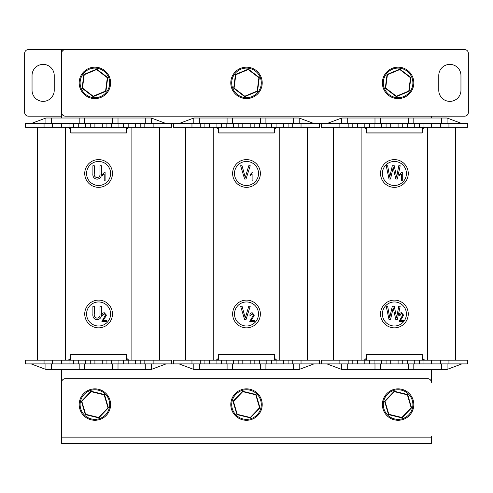 <?xml version="1.0" encoding="UTF-8"?>
<svg xmlns="http://www.w3.org/2000/svg" width="493" height="493" viewBox="0 0 493 493"><rect width="100%" height="100%" fill="white"/><g stroke="black" fill="none" stroke-linecap="round" stroke-linejoin="round"><path stroke-width="0.74" d="M200.281 127.256L200.281 123.558L204.903 123.558L204.903 127.256L173.474 127.256L173.474 123.558L171.626 123.558L171.626 127.256L140.197 127.256L140.197 123.558L144.819 123.558L144.819 127.256M144.819 360.198L144.819 363.896L140.197 363.896L140.197 360.198L171.626 360.198L171.626 363.896L173.474 363.896L173.474 360.198L204.903 360.198L204.903 363.896L200.281 363.896L200.281 360.198M431.375 49.608L61.625 49.608L61.625 118.012M61.625 369.442L61.625 443.392L431.375 443.392L431.375 437.846L61.625 437.846M431.375 437.846L431.375 435.997L61.625 435.997L61.625 382.383A3.697 3.697 0 0 1 65.322 378.686L427.677 378.686A3.697 3.697 0 0 1 431.375 382.383L431.375 369.442M431.375 118.012L431.375 116.163M292.719 360.198L292.719 363.896L288.097 363.896L288.097 360.198L319.526 360.198L319.526 363.896L321.374 363.896L321.374 360.198L352.803 360.198L352.803 363.896L348.181 363.896L348.181 360.198M348.181 127.256L348.181 123.558L352.803 123.558L352.803 127.256L321.374 127.256L321.374 123.558L319.526 123.558L319.526 127.256L288.097 127.256L288.097 123.558L292.719 123.558L292.719 127.256M57.003 127.256L52.381 127.256L52.381 123.558L57.003 123.558L57.003 127.256L67.079 127.256A3.697 3.697 0 0 1 70.776 130.953M126.424 130.953A3.697 3.697 0 0 1 130.121 127.256L140.197 127.256M126.424 356.501A3.697 3.697 0 0 0 130.121 360.198L131.877 360.198L131.877 127.256L126.424 127.256L126.424 132.987L70.776 132.987L70.776 127.256L126.424 127.256M70.776 127.256L65.322 127.256L65.322 360.198L67.079 360.198A3.697 3.697 0 0 0 70.776 356.501M70.776 360.198L70.776 354.467L126.424 354.467L126.424 360.198L57.003 360.198L57.003 363.896L52.381 363.896L52.381 360.198L57.003 360.198M140.197 360.198L126.424 360.198M37.591 360.198L37.591 127.256M159.609 127.256L159.609 360.198M52.381 123.558L44.062 123.558L44.062 127.256L25.574 127.256L25.574 123.558L44.062 123.558M57.003 123.558L78.264 123.558L78.264 127.256M85.659 127.256L85.659 123.558L78.264 123.558M85.659 123.558L111.541 123.558L111.541 127.256M118.936 127.256L118.936 123.558L111.541 123.558M118.936 123.558L140.197 123.558M153.138 127.256L153.138 123.558L144.819 123.558M153.138 123.558L171.626 123.558M52.381 127.256L44.062 127.256M123.558 123.558L123.558 127.256M106.919 127.256L106.919 123.558M90.281 123.558L90.281 127.256M73.642 127.256L73.642 123.558M45.911 123.558L45.911 118.012L31.121 123.558M45.911 118.012L51.457 118.012L51.457 123.558M51.457 118.012L84.734 118.012L84.734 123.558M79.188 123.558L79.188 118.012M84.734 118.012L118.012 118.012L118.012 123.558M112.466 123.558L112.466 118.012M118.012 118.012L151.289 118.012L151.289 123.558M145.743 123.558L145.743 118.012M166.079 123.558L151.289 118.012M171.626 363.896L153.138 363.896L153.138 360.198M144.819 363.896L153.138 363.896M140.197 363.896L118.936 363.896L118.936 360.198M111.541 360.198L111.541 363.896L118.936 363.896M111.541 363.896L85.659 363.896L85.659 360.198M78.264 360.198L78.264 363.896L85.659 363.896M78.264 363.896L57.003 363.896M44.062 363.896L25.574 363.896L25.574 360.198L44.062 360.198L44.062 363.896L52.381 363.896M44.062 360.198L52.381 360.198M123.558 360.198L123.558 363.896M106.919 363.896L106.919 360.198M90.281 360.198L90.281 363.896M73.642 363.896L73.642 360.198M151.289 363.896L151.289 369.442L166.079 363.896M151.289 369.442L145.743 369.442L145.743 363.896M145.743 369.442L112.466 369.442L112.466 363.896M118.012 363.896L118.012 369.442M112.466 369.442L79.188 369.442L79.188 363.896M84.734 363.896L84.734 369.442M79.188 369.442L45.911 369.442L45.911 363.896M51.457 363.896L51.457 369.442M31.121 363.896L45.911 369.442M126.381 132.944L126.381 127.305L70.826 127.305L70.826 132.944L126.381 132.944M70.869 132.894L126.331 132.894L126.331 127.348L70.869 127.348L70.869 132.894M126.381 360.149L126.381 354.51L70.826 354.51L70.826 360.149L126.381 360.149M70.869 360.106L126.331 360.106L126.331 354.559L70.869 354.559L70.869 360.106M204.903 127.256L214.979 127.256A3.697 3.697 0 0 1 218.676 130.953M274.324 130.953A3.697 3.697 0 0 1 278.021 127.256L288.097 127.256M274.324 356.501A3.697 3.697 0 0 0 278.021 360.198L279.777 360.198L279.777 127.256L274.324 127.256L274.324 132.987L218.676 132.987L218.676 127.256L274.324 127.256M218.676 127.256L213.222 127.256L213.222 360.198L214.979 360.198A3.697 3.697 0 0 0 218.676 356.501M218.676 360.198L218.676 354.467L274.324 354.467L274.324 360.198L204.903 360.198M288.097 360.198L274.324 360.198M185.491 360.198L185.491 127.256M307.509 127.256L307.509 360.198M200.281 123.558L191.962 123.558L191.962 127.256M204.903 123.558L226.164 123.558L226.164 127.256M233.559 127.256L233.559 123.558L226.164 123.558M233.559 123.558L259.441 123.558L259.441 127.256M266.836 127.256L266.836 123.558L259.441 123.558M266.836 123.558L288.097 123.558M301.038 127.256L301.038 123.558L292.719 123.558M301.038 123.558L319.526 123.558M173.474 123.558L191.962 123.558M271.458 123.558L271.458 127.256M254.819 127.256L254.819 123.558M238.181 123.558L238.181 127.256M221.542 127.256L221.542 123.558M193.811 123.558L193.811 118.012L179.021 123.558M193.811 118.012L199.357 118.012L199.357 123.558M199.357 118.012L232.634 118.012L232.634 123.558M227.088 123.558L227.088 118.012M232.634 118.012L265.912 118.012L265.912 123.558M260.366 123.558L260.366 118.012M265.912 118.012L299.189 118.012L299.189 123.558M293.643 123.558L293.643 118.012M313.979 123.558L299.189 118.012M319.526 363.896L301.038 363.896L301.038 360.198M292.719 363.896L301.038 363.896M288.097 363.896L266.836 363.896L266.836 360.198M259.441 360.198L259.441 363.896L266.836 363.896M259.441 363.896L233.559 363.896L233.559 360.198M226.164 360.198L226.164 363.896L233.559 363.896M226.164 363.896L204.903 363.896M191.962 360.198L191.962 363.896L200.281 363.896M191.962 363.896L173.474 363.896M271.458 360.198L271.458 363.896M254.819 363.896L254.819 360.198M238.181 360.198L238.181 363.896M221.542 363.896L221.542 360.198M299.189 363.896L299.189 369.442L313.979 363.896M299.189 369.442L293.643 369.442L293.643 363.896M293.643 369.442L260.366 369.442L260.366 363.896M265.912 363.896L265.912 369.442M260.366 369.442L227.088 369.442L227.088 363.896M232.634 363.896L232.634 369.442M227.088 369.442L193.811 369.442L193.811 363.896M199.357 363.896L199.357 369.442M179.021 363.896L193.811 369.442M274.274 132.944L274.274 127.305L218.719 127.305L218.719 132.944L274.274 132.944M218.769 132.894L274.231 132.894L274.231 127.348L218.769 127.348L218.769 132.894M274.274 360.149L274.274 354.51L218.726 354.51L218.726 360.149L274.274 360.149M218.769 360.106L274.231 360.106L274.231 354.559L218.769 354.559L218.769 360.106M352.803 127.256L362.879 127.256A3.697 3.697 0 0 1 366.576 130.953M422.224 130.953A3.697 3.697 0 0 1 425.921 127.256L435.997 127.256L435.997 123.558L440.619 123.558L440.619 127.256L435.997 127.256M422.224 356.501A3.697 3.697 0 0 0 425.921 360.198L427.677 360.198L427.677 127.256L422.224 127.256L422.224 132.987L366.576 132.987L366.576 127.256L422.224 127.256M366.576 127.256L361.123 127.256L361.123 360.198L362.879 360.198A3.697 3.697 0 0 0 366.576 356.501M366.576 360.198L366.576 354.467L422.224 354.467L422.224 360.198L352.803 360.198M435.997 360.198L440.619 360.198L440.619 363.896L435.997 363.896L435.997 360.198L422.224 360.198M333.391 360.198L333.391 127.256M455.409 127.256L455.409 360.198M348.181 123.558L339.862 123.558L339.862 127.256M352.803 123.558L374.064 123.558L374.064 127.256M381.459 127.256L381.459 123.558L374.064 123.558M381.459 123.558L407.341 123.558L407.341 127.256M414.736 127.256L414.736 123.558L407.341 123.558M414.736 123.558L435.997 123.558M448.938 123.558L467.426 123.558L467.426 127.256L448.938 127.256L448.938 123.558L440.619 123.558M321.374 123.558L339.862 123.558M448.938 127.256L440.619 127.256M419.358 123.558L419.358 127.256M402.719 127.256L402.719 123.558M386.081 123.558L386.081 127.256M369.442 127.256L369.442 123.558M341.711 123.558L341.711 118.012L326.921 123.558M341.711 118.012L347.257 118.012L347.257 123.558M347.257 118.012L380.534 118.012L380.534 123.558M374.988 123.558L374.988 118.012M380.534 118.012L413.812 118.012L413.812 123.558M408.266 123.558L408.266 118.012M413.812 118.012L447.089 118.012L447.089 123.558M441.543 123.558L441.543 118.012M461.879 123.558L447.089 118.012M467.426 363.896L448.938 363.896L448.938 360.198L467.426 360.198L467.426 363.896M440.619 363.896L448.938 363.896M435.997 363.896L414.736 363.896L414.736 360.198M407.341 360.198L407.341 363.896L414.736 363.896M407.341 363.896L381.459 363.896L381.459 360.198M374.064 360.198L374.064 363.896L381.459 363.896M374.064 363.896L352.803 363.896M339.862 360.198L339.862 363.896L348.181 363.896M339.862 363.896L321.374 363.896M440.619 360.198L448.938 360.198M419.358 360.198L419.358 363.896M402.719 363.896L402.719 360.198M386.081 360.198L386.081 363.896M369.442 363.896L369.442 360.198M447.089 363.896L447.089 369.442L461.879 363.896M447.089 369.442L441.543 369.442L441.543 363.896M441.543 369.442L408.266 369.442L408.266 363.896M413.812 363.896L413.812 369.442M408.266 369.442L374.988 369.442L374.988 363.896M380.534 363.896L380.534 369.442M374.988 369.442L341.711 369.442L341.711 363.896M347.257 363.896L347.257 369.442M326.921 363.896L341.711 369.442M422.174 132.944L422.174 127.305L366.619 127.305L366.619 132.944L422.174 132.944M366.669 132.894L422.131 132.894L422.131 127.348L366.669 127.348L366.669 132.894M422.174 360.149L422.174 354.51L366.619 354.51L366.619 360.149L422.174 360.149M366.669 360.106L422.131 360.106L422.131 354.559L366.669 354.559L366.669 360.106M80.267 398.849A15.714 15.714 0 0 0 89.184 419.204A15.714 15.714 0 0 0 109.538 410.287A15.714 15.714 0 0 0 100.621 389.932A15.714 15.714 0 0 0 80.267 398.849M388.509 414.601L384.614 401.277L394.203 391.251L407.686 394.536L411.581 407.859L401.992 417.885L388.509 414.601L388.804 414.293L401.869 417.479L411.162 407.754L407.391 394.844L394.326 391.658L385.033 401.382L388.804 414.293M411.162 407.754L411.581 407.859M401.992 417.885L401.869 417.479M407.391 394.844L407.686 394.536M384.614 401.277L385.033 401.382M394.326 391.658L394.203 391.251M231.864 398.849A15.714 15.714 0 0 0 240.781 419.204A15.714 15.714 0 0 0 261.136 410.287A15.714 15.714 0 0 0 252.219 389.932A15.714 15.714 0 0 0 231.864 398.849M383.462 398.849A15.714 15.714 0 0 0 392.379 419.204A15.714 15.714 0 0 0 412.733 410.287A15.714 15.714 0 0 0 403.816 389.932A15.714 15.714 0 0 0 383.462 398.849M61.625 112.466A3.697 3.697 0 0 0 65.322 116.163L464.652 116.163A3.697 3.697 0 0 0 468.35 112.466L468.35 53.306A3.697 3.697 0 0 0 464.652 49.608L65.322 49.608A3.697 3.697 0 0 0 61.625 53.306L61.625 112.466M438.77 75.491L438.77 90.281A11.092 11.092 0 0 0 449.862 101.373A11.092 11.092 0 0 0 460.955 90.281L460.955 75.491A11.092 11.092 0 0 0 449.862 64.398A11.092 11.092 0 0 0 438.77 75.491M61.625 116.163L28.347 116.163A3.697 3.697 0 0 1 24.65 112.466L24.65 53.306A3.697 3.697 0 0 1 28.347 49.608L61.625 49.608M32.045 75.491A11.092 11.092 0 0 1 43.137 64.398A11.092 11.092 0 0 1 54.23 75.491L54.23 90.281A11.092 11.092 0 0 1 43.137 101.373A11.092 11.092 0 0 1 32.045 90.281L32.045 75.491M84.155 71.423A15.714 15.714 0 0 0 83.44 93.633A15.714 15.714 0 0 0 105.65 94.348A15.714 15.714 0 0 0 106.365 72.138A15.714 15.714 0 0 0 84.155 71.423M235.753 71.423A15.714 15.714 0 0 0 235.038 93.633A15.714 15.714 0 0 0 257.247 94.348A15.714 15.714 0 0 0 257.962 72.138A15.714 15.714 0 0 0 235.753 71.423M387.35 71.423A15.714 15.714 0 0 0 386.635 93.633A15.714 15.714 0 0 0 408.845 94.348A15.714 15.714 0 0 0 409.56 72.138A15.714 15.714 0 0 0 387.35 71.423M396.304 96.646L385.286 88.216L387.079 74.455L399.891 69.125L410.909 77.555L409.116 91.316L396.304 96.646L396.36 96.221L408.777 91.057L410.515 77.721L399.835 69.55L387.418 74.714L385.68 88.05L396.36 96.221M410.515 77.721L410.909 77.555M409.116 91.316L408.777 91.057M399.835 69.55L399.891 69.125M385.286 88.216L385.68 88.05M387.418 74.714L387.079 74.455M412.887 82.886A14.79 14.79 0 0 0 398.097 68.096A14.79 14.79 0 0 0 383.308 82.886A14.79 14.79 0 0 0 398.097 97.676A14.79 14.79 0 0 0 412.887 82.886M412.887 404.568A14.79 14.79 0 0 0 398.097 389.778A14.79 14.79 0 0 0 383.308 404.568A14.79 14.79 0 0 0 398.097 419.358A14.79 14.79 0 0 0 412.887 404.568M261.29 404.568A14.79 14.79 0 0 0 246.5 389.778A14.79 14.79 0 0 0 231.71 404.568A14.79 14.79 0 0 0 246.5 419.358A14.79 14.79 0 0 0 261.29 404.568M109.692 404.568A14.79 14.79 0 0 0 94.902 389.778A14.79 14.79 0 0 0 80.112 404.568A14.79 14.79 0 0 0 94.902 419.358A14.79 14.79 0 0 0 109.692 404.568M261.29 82.886A14.79 14.79 0 0 0 246.5 68.096A14.79 14.79 0 0 0 231.71 82.886A14.79 14.79 0 0 0 246.5 97.676A14.79 14.79 0 0 0 261.29 82.886M109.692 82.886A14.79 14.79 0 0 0 94.902 68.096A14.79 14.79 0 0 0 80.112 82.886A14.79 14.79 0 0 0 94.902 97.676A14.79 14.79 0 0 0 109.692 82.886M236.911 414.601L233.016 401.277L242.605 391.251L256.089 394.536L259.984 407.859L250.395 417.885L236.911 414.601L237.207 414.293L250.271 417.479L259.564 407.754L255.793 394.844L242.729 391.658L233.435 401.382L237.207 414.293M259.564 407.754L259.984 407.859M250.395 417.885L250.271 417.479M255.793 394.844L256.089 394.536M233.016 401.277L233.435 401.382M242.729 391.658L242.605 391.251M85.314 414.601L81.419 401.277L91.008 391.251L104.491 394.536L108.386 407.859L98.797 417.885L85.314 414.601L85.609 414.293L98.674 417.479L107.967 407.754L104.196 394.844L91.131 391.658L81.838 401.382L85.609 414.293M107.967 407.754L108.386 407.859M98.797 417.885L98.674 417.479M104.196 394.844L104.491 394.536M81.419 401.277L81.838 401.382M91.131 391.658L91.008 391.251M244.707 96.646L233.688 88.216L235.481 74.455L248.293 69.125L259.312 77.555L257.519 91.316L244.707 96.646L244.762 96.221L257.18 91.057L258.917 77.721L248.238 69.55L235.82 74.714L234.083 88.05L244.762 96.221M258.917 77.721L259.312 77.555M257.519 91.316L257.18 91.057M248.238 69.55L248.293 69.125M233.688 88.216L234.083 88.05M235.82 74.714L235.481 74.455M93.109 96.646L82.091 88.216L83.884 74.455L96.696 69.125L107.714 77.555L105.921 91.316L93.109 96.646L93.165 96.221L105.582 91.057L107.32 77.721L96.64 69.55L84.223 74.714L82.485 88.05L93.165 96.221M107.32 77.721L107.714 77.555M105.921 91.316L105.582 91.057M96.64 69.55L96.696 69.125M82.091 88.216L82.485 88.05M84.223 74.714L83.884 74.455M110.617 173.474A12.017 12.017 0 0 0 98.6 161.457A12.017 12.017 0 0 0 86.583 173.474A12.017 12.017 0 0 0 98.6 185.491A12.017 12.017 0 0 0 110.617 173.474M112.466 173.474A13.866 13.866 0 0 0 98.6 159.609A13.866 13.866 0 0 0 84.734 173.474A13.866 13.866 0 0 0 98.6 187.34A13.866 13.866 0 0 0 112.466 173.474M97.047 177.64C99.327 177.314 100.301 175.89 99.98 173.382L99.98 165.728L101.367 165.728L101.367 173.376C101.694 176.771 100.289 178.712 97.152 179.193C93.978 178.756 92.561 176.814 92.906 173.376L92.906 165.728L94.286 165.728L94.286 173.382C93.953 175.798 94.872 177.215 97.047 177.64M104.516 172.211L105.095 172.211L105.095 180.869L104.208 180.869L104.208 174.097L102.427 175.428L102.427 174.43L104.516 172.211M110.617 313.979A12.017 12.017 0 0 0 98.6 301.962A12.017 12.017 0 0 0 86.583 313.979A12.017 12.017 0 0 0 98.6 325.996A12.017 12.017 0 0 0 110.617 313.979M112.466 313.979A13.866 13.866 0 0 0 98.6 300.114A13.866 13.866 0 0 0 84.734 313.979A13.866 13.866 0 0 0 98.6 327.845A13.866 13.866 0 0 0 112.466 313.979M97.047 318.145C99.327 317.819 100.301 316.395 99.98 313.887L99.98 306.233L101.367 306.233L101.367 313.881C101.694 317.276 100.289 319.217 97.152 319.698C93.978 319.261 92.561 317.319 92.906 313.881L92.906 306.233L94.286 306.233L94.286 313.887C93.953 316.303 94.872 317.72 97.047 318.145M104.417 318.718L103.092 320.376L106.426 320.376L106.426 321.374L101.872 321.374L105.539 315.095L104.226 313.603L102.871 315.378L101.983 315.267C102.039 313.739 102.797 312.889 104.263 312.716L106.426 315.113L104.417 318.718M258.517 173.474A12.017 12.017 0 0 0 246.5 161.457A12.017 12.017 0 0 0 234.483 173.474A12.017 12.017 0 0 0 246.5 185.491A12.017 12.017 0 0 0 258.517 173.474M260.366 173.474A13.866 13.866 0 0 0 246.5 159.609A13.866 13.866 0 0 0 232.634 173.474A13.866 13.866 0 0 0 246.5 187.34A13.866 13.866 0 0 0 260.366 173.474M250.222 165.728L246.038 179.021L244.608 179.021L240.633 165.728L242.057 165.728L245.249 177.468L248.786 165.728L250.222 165.728M252.416 172.211L252.995 172.211L252.995 180.869L252.108 180.869L252.108 174.097L250.327 175.428L250.327 174.43L252.416 172.211M258.517 313.979A12.017 12.017 0 0 0 246.5 301.962A12.017 12.017 0 0 0 234.483 313.979A12.017 12.017 0 0 0 246.5 325.996A12.017 12.017 0 0 0 258.517 313.979M260.366 313.979A13.866 13.866 0 0 0 246.5 300.114A13.866 13.866 0 0 0 232.634 313.979A13.866 13.866 0 0 0 246.5 327.845A13.866 13.866 0 0 0 260.366 313.979M250.222 306.233L246.038 319.526L244.608 319.526L240.633 306.233L242.057 306.233L245.249 317.973L248.786 306.233L250.222 306.233M252.317 318.718L250.992 320.376L254.326 320.376L254.326 321.374L249.772 321.374L253.439 315.095L252.126 313.603L250.771 315.378L249.883 315.267C249.939 313.739 250.697 312.889 252.163 312.716L254.326 315.113L252.317 318.718M406.417 173.474A12.017 12.017 0 0 0 394.4 161.457A12.017 12.017 0 0 0 382.383 173.474A12.017 12.017 0 0 0 394.4 185.491A12.017 12.017 0 0 0 406.417 173.474M408.266 173.474A13.866 13.866 0 0 0 394.4 159.609A13.866 13.866 0 0 0 380.534 173.474A13.866 13.866 0 0 0 394.4 187.34A13.866 13.866 0 0 0 408.266 173.474M392.853 168.889L390.53 179.021L389.014 179.021L386.235 165.728L387.634 165.728L389.723 177.16L392.311 165.728L394.234 165.728L396.625 177.16L398.775 165.728L400.18 165.728L397.327 179.021L395.799 179.021L393.174 167.33L392.853 168.889M401.703 172.211L402.282 172.211L402.282 180.869L401.394 180.869L401.394 174.097L399.62 175.428L399.62 174.43L401.703 172.211M406.417 313.979A12.017 12.017 0 0 0 394.4 301.962A12.017 12.017 0 0 0 382.383 313.979A12.017 12.017 0 0 0 394.4 325.996A12.017 12.017 0 0 0 406.417 313.979M408.266 313.979A13.866 13.866 0 0 0 394.4 300.114A13.866 13.866 0 0 0 380.534 313.979A13.866 13.866 0 0 0 394.4 327.845A13.866 13.866 0 0 0 408.266 313.979M392.853 309.394L390.53 319.526L389.014 319.526L386.235 306.233L387.634 306.233L389.723 317.665L392.311 306.233L394.234 306.233L396.625 317.665L398.775 306.233L400.18 306.233L397.327 319.526L395.799 319.526L393.174 307.835L392.853 309.394M401.604 318.718L400.285 320.376L403.613 320.376L403.613 321.374L399.059 321.374L402.726 315.095L401.413 313.603L400.063 315.378L399.17 315.267C399.225 313.739 399.983 312.889 401.45 312.716L403.613 315.113L401.604 318.718M128.18 123.558L128.18 127.256M135.575 127.256L135.575 123.558M94.902 123.558L94.902 127.256M102.297 127.256L102.297 123.558M61.625 123.558L61.625 127.256M69.02 127.256L69.02 123.558M128.18 360.198L128.18 363.896M135.575 363.896L135.575 360.198M94.902 360.198L94.902 363.896M102.297 363.896L102.297 360.198M61.625 360.198L61.625 363.896M69.02 363.896L69.02 360.198M276.08 123.558L276.08 127.256M283.475 127.256L283.475 123.558M242.802 123.558L242.802 127.256M250.197 127.256L250.197 123.558M209.525 123.558L209.525 127.256M216.92 127.256L216.92 123.558M276.08 360.198L276.08 363.896M283.475 363.896L283.475 360.198M242.802 360.198L242.802 363.896M250.197 363.896L250.197 360.198M209.525 360.198L209.525 363.896M216.92 363.896L216.92 360.198M423.98 123.558L423.98 127.256M431.375 127.256L431.375 123.558M390.702 123.558L390.702 127.256M398.097 127.256L398.097 123.558M357.425 123.558L357.425 127.256M364.82 127.256L364.82 123.558M423.98 360.198L423.98 363.896M431.375 363.896L431.375 360.198M390.702 360.198L390.702 363.896M398.097 363.896L398.097 360.198M357.425 360.198L357.425 363.896M364.82 363.896L364.82 360.198"/></g></svg>
